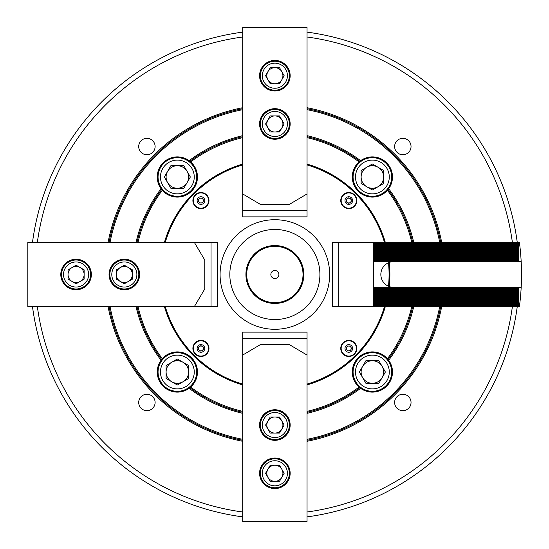 <?xml version="1.0" encoding="UTF-8"?>
<svg xmlns="http://www.w3.org/2000/svg" width="549" height="549" viewBox="0 0 549 549"><rect width="100%" height="100%" fill="white"/><g stroke="black" fill="none" stroke-linecap="round" stroke-linejoin="round"><path stroke-width="0.82" d="M411.036 146.542A8.201 8.201 0 0 0 402.829 138.334A8.201 8.201 0 0 0 394.628 146.542A8.201 8.201 0 0 0 402.829 154.743A8.201 8.201 0 0 0 411.036 146.542M411.036 402.458A8.201 8.201 0 0 0 402.829 394.257A8.201 8.201 0 0 0 394.628 402.458A8.201 8.201 0 0 0 402.829 410.666A8.201 8.201 0 0 0 411.036 402.458M155.113 402.458A8.201 8.201 0 0 0 146.912 394.257A8.201 8.201 0 0 0 138.705 402.458A8.201 8.201 0 0 0 146.912 410.666A8.201 8.201 0 0 0 155.113 402.458M307.042 135.658A142.52 142.52 0 0 1 360.631 160.672A20.107 20.107 0 0 0 365.27 195.794A20.107 20.107 0 0 0 392.487 176.991A20.107 20.107 0 0 0 360.631 160.672L359.073 161.914A140.592 140.592 0 0 0 307.042 137.641M413.713 306.671A142.52 142.52 0 0 1 388.699 360.261A20.107 20.107 0 0 0 352.273 372.009A20.107 20.107 0 0 0 381.548 389.907A20.107 20.107 0 0 0 388.699 360.261L387.457 358.703A140.592 140.592 0 0 0 411.729 306.671M242.699 411.359A140.592 140.592 0 0 1 190.668 387.086L189.11 388.328A20.107 20.107 0 0 0 184.471 353.206A20.107 20.107 0 0 0 162.284 358.703L161.042 360.261A20.107 20.107 0 0 0 189.11 388.328A142.52 142.52 0 0 0 242.699 413.342M138.012 306.671A140.592 140.592 0 0 0 162.284 358.703A20.107 20.107 0 0 0 161.042 360.261A142.52 142.52 0 0 1 136.028 306.671M155.113 146.542A8.201 8.201 0 0 0 146.912 138.334A8.201 8.201 0 0 0 138.705 146.542A8.201 8.201 0 0 0 146.912 154.743A8.201 8.201 0 0 0 155.113 146.542M138.012 242.329A140.592 140.592 0 0 1 162.284 190.297L161.042 188.739A20.107 20.107 0 0 0 197.468 176.991A20.107 20.107 0 0 0 190.668 161.914L189.11 160.672A20.107 20.107 0 0 0 161.042 188.739A142.52 142.52 0 0 0 136.028 242.329M242.699 137.641A140.592 140.592 0 0 0 190.668 161.914A20.107 20.107 0 0 0 189.11 160.672A142.52 142.52 0 0 1 242.699 135.658M517.247 306.671A244.504 244.504 0 0 1 307.042 516.877M242.699 516.877A244.504 244.504 0 0 1 32.494 306.671M441.664 242.329A169.867 169.867 0 0 0 307.042 107.707M512.375 242.329A239.68 239.68 0 0 0 307.042 36.996M439.694 242.329A167.932 167.932 0 0 0 307.042 109.676M413.713 242.329A142.52 142.52 0 0 0 388.699 188.739L387.457 190.297A140.592 140.592 0 0 1 411.729 242.329M307.042 441.293A169.867 169.867 0 0 0 441.664 306.671M307.042 512.004A239.68 239.68 0 0 0 512.375 306.671M307.042 439.324A167.932 167.932 0 0 0 439.694 306.671M307.042 413.342A142.52 142.52 0 0 0 360.631 388.328L359.073 387.086A140.592 140.592 0 0 1 307.042 411.359M108.078 306.671A169.867 169.867 0 0 0 242.699 441.293M37.366 306.671A239.68 239.68 0 0 0 242.699 512.004M110.047 306.671A167.932 167.932 0 0 0 242.699 439.324M242.699 107.707A169.867 169.867 0 0 0 108.078 242.329M242.699 36.996A239.68 239.68 0 0 0 37.366 242.329M242.699 109.676A167.932 167.932 0 0 0 110.047 242.329M385.295 242.329A115.016 115.016 0 0 0 307.042 164.076M307.042 384.924A115.016 115.016 0 0 0 385.295 306.671M164.446 306.671A115.016 115.016 0 0 0 242.699 384.924M242.699 164.076A115.016 115.016 0 0 0 164.446 242.329M32.494 242.329A244.504 244.504 0 0 1 242.699 32.123M307.042 32.123A244.504 244.504 0 0 1 517.247 242.329M412.718 242.329A141.553 141.553 0 0 0 388.095 189.535M359.835 161.276A141.553 141.553 0 0 0 307.042 136.653M307.042 412.347A141.553 141.553 0 0 0 359.835 387.724M388.095 359.465A141.553 141.553 0 0 0 412.718 306.671M137.024 306.671A141.553 141.553 0 0 0 161.646 359.465M189.906 387.724A141.553 141.553 0 0 0 242.699 412.347M242.699 136.653A141.553 141.553 0 0 0 189.906 161.276M161.646 189.535A141.553 141.553 0 0 0 137.024 242.329M307.042 440.305A168.9 168.9 0 0 0 440.675 306.671M440.675 242.329A168.9 168.9 0 0 0 307.042 108.695M242.699 108.695A168.9 168.9 0 0 0 109.066 242.329M109.066 306.671A168.9 168.9 0 0 0 242.699 440.305M356.843 200.57A8.043 8.043 0 0 0 348.8 192.527A8.043 8.043 0 0 0 340.757 200.57A8.043 8.043 0 0 0 348.8 208.613A8.043 8.043 0 0 0 356.843 200.57M208.984 200.57A8.043 8.043 0 0 0 200.941 192.527A8.043 8.043 0 0 0 192.898 200.57A8.043 8.043 0 0 0 200.941 208.613A8.043 8.043 0 0 0 208.984 200.57M208.984 348.43A8.043 8.043 0 0 0 200.941 340.387A8.043 8.043 0 0 0 192.898 348.43A8.043 8.043 0 0 0 200.941 356.473A8.043 8.043 0 0 0 208.984 348.43M356.843 348.43A8.043 8.043 0 0 0 348.8 340.387A8.043 8.043 0 0 0 340.757 348.43A8.043 8.043 0 0 0 348.8 356.473A8.043 8.043 0 0 0 356.843 348.43M165.29 306.671A114.206 114.206 0 0 0 242.699 384.08M307.042 384.08A114.206 114.206 0 0 0 384.451 306.671M388.472 286.249A114.206 114.206 0 0 0 388.472 262.751M389.248 262.436A115.016 115.016 0 0 1 389.248 286.564M329.661 274.5A54.79 54.79 0 0 0 274.871 219.71A54.79 54.79 0 0 0 220.08 274.5A54.79 54.79 0 0 0 274.871 329.29A54.79 54.79 0 0 0 329.661 274.5M319.909 274.5A45.039 45.039 0 0 0 274.871 229.461A45.039 45.039 0 0 0 229.832 274.5A45.039 45.039 0 0 0 274.871 319.539A45.039 45.039 0 0 0 319.909 274.5M384.451 242.329A114.206 114.206 0 0 0 307.042 164.92M242.699 164.92A114.206 114.206 0 0 0 165.29 242.329M242.699 338.349L242.699 355.066L260.391 344.607L289.35 344.607L307.042 355.066L307.042 332.138L242.699 332.138L242.699 338.349L307.042 338.349M246.721 274.5A28.15 28.15 0 0 0 274.871 302.65A28.15 28.15 0 0 0 303.021 274.5A28.15 28.15 0 0 0 274.871 246.35A28.15 28.15 0 0 0 246.721 274.5M303.823 274.5A28.953 28.953 0 0 1 274.871 303.453A28.953 28.953 0 0 1 245.918 274.5A28.953 28.953 0 0 1 274.871 245.547A28.953 28.953 0 0 1 303.823 274.5M278.892 274.5A4.021 4.021 0 0 0 274.871 270.479A4.021 4.021 0 0 0 270.849 274.5A4.021 4.021 0 0 0 274.871 278.521A4.021 4.021 0 0 0 278.892 274.5M187.113 182.618A11.261 11.261 0 0 0 177.361 165.729A11.261 11.261 0 0 0 167.61 182.618A11.261 11.261 0 0 0 187.113 182.618M194.25 176.991A16.889 16.889 0 0 0 177.361 160.095A16.889 16.889 0 0 0 160.466 176.991A16.889 16.889 0 0 0 177.361 193.879A16.889 16.889 0 0 0 194.25 176.991M158.057 176.991A19.304 19.304 0 0 1 177.361 157.687A19.304 19.304 0 0 1 196.659 176.991A19.304 19.304 0 0 1 177.361 196.288A19.304 19.304 0 0 1 158.057 176.991M170.856 188.245L183.86 188.245L190.359 176.991L183.86 165.729L170.856 165.729L164.357 176.991L170.856 188.245M346.392 348.43A2.416 2.416 0 0 1 350.893 347.229A2.416 2.416 0 0 1 348.8 350.845A2.416 2.416 0 0 1 346.392 348.43M348.8 340.792A7.638 7.638 0 0 0 341.162 348.43A7.638 7.638 0 0 0 348.8 356.075A7.638 7.638 0 0 0 356.445 348.43A7.638 7.638 0 0 0 348.8 340.792A7.638 7.638 0 0 1 356.445 348.43A7.638 7.638 0 0 1 348.8 356.075M350.193 346.021L351.586 348.43L350.193 350.845L347.407 350.845L346.014 348.43L347.407 346.021L350.193 346.021M348.8 202.979A2.416 2.416 0 0 1 347.599 198.477A2.416 2.416 0 0 1 351.216 200.57A2.416 2.416 0 0 1 348.8 202.979M341.162 200.57A7.638 7.638 0 0 0 348.8 208.208A7.638 7.638 0 0 0 356.445 200.57A7.638 7.638 0 0 0 348.8 192.925A7.638 7.638 0 0 0 341.162 200.57A7.638 7.638 0 0 1 348.8 192.925A7.638 7.638 0 0 1 356.445 200.57M346.392 199.177L348.8 197.784L351.216 199.177L351.216 201.963L348.8 203.356L346.392 201.963L346.392 199.177M203.35 200.57A2.416 2.416 0 0 1 198.848 201.771A2.416 2.416 0 0 1 200.941 198.155A2.416 2.416 0 0 1 203.35 200.57M200.941 208.208A7.638 7.638 0 0 0 208.579 200.57A7.638 7.638 0 0 0 200.941 192.925A7.638 7.638 0 0 0 193.296 200.57A7.638 7.638 0 0 0 200.941 208.208A7.638 7.638 0 0 1 193.296 200.57A7.638 7.638 0 0 1 200.941 192.925M199.548 202.979L198.155 200.57L199.548 198.155L202.334 198.155L203.727 200.57L202.334 202.979L199.548 202.979M200.941 346.021A2.416 2.416 0 0 1 202.142 350.523A2.416 2.416 0 0 1 198.525 348.43A2.416 2.416 0 0 1 200.941 346.021M208.579 348.43A7.638 7.638 0 0 0 200.941 340.792A7.638 7.638 0 0 0 193.296 348.43A7.638 7.638 0 0 0 200.941 356.075A7.638 7.638 0 0 0 208.579 348.43A7.638 7.638 0 0 1 200.941 356.075A7.638 7.638 0 0 1 193.296 348.43M203.35 349.823L200.941 351.216L198.525 349.823L198.525 347.037L200.941 345.644L203.35 347.037L203.35 349.823M182.989 362.258A11.261 11.261 0 0 0 166.1 372.009A11.261 11.261 0 0 0 182.989 381.761A11.261 11.261 0 0 0 182.989 362.258M177.361 355.121A16.889 16.889 0 0 0 160.466 372.009A16.889 16.889 0 0 0 177.361 388.905A16.889 16.889 0 0 0 194.25 372.009A16.889 16.889 0 0 0 177.361 355.121M177.361 391.313A19.304 19.304 0 0 1 158.057 372.009A19.304 19.304 0 0 1 177.361 352.712A19.304 19.304 0 0 1 196.659 372.009A19.304 19.304 0 0 1 177.361 391.313M188.616 378.515L188.616 365.51L177.361 359.012L166.1 365.51L166.1 378.515L177.361 385.014L188.616 378.515M362.628 366.382A11.261 11.261 0 0 0 372.38 383.271A11.261 11.261 0 0 0 382.131 366.382A11.261 11.261 0 0 0 362.628 366.382M355.491 372.009A16.889 16.889 0 0 0 372.38 388.905A16.889 16.889 0 0 0 389.275 372.009A16.889 16.889 0 0 0 372.38 355.121A16.889 16.889 0 0 0 355.491 372.009M391.684 372.009A19.304 19.304 0 0 1 372.38 391.313A19.304 19.304 0 0 1 353.082 372.009A19.304 19.304 0 0 1 372.38 352.712A19.304 19.304 0 0 1 391.684 372.009M378.885 360.755L365.881 360.755L359.382 372.009L365.881 383.271L378.885 383.271L385.384 372.009L378.885 360.755M366.753 186.742A11.261 11.261 0 0 0 383.641 176.991A11.261 11.261 0 0 0 366.753 167.239A11.261 11.261 0 0 0 366.753 186.742M372.38 193.879A16.889 16.889 0 0 0 389.275 176.991A16.889 16.889 0 0 0 372.38 160.095A16.889 16.889 0 0 0 355.491 176.991A16.889 16.889 0 0 0 372.38 193.879M372.38 157.687A19.304 19.304 0 0 1 391.684 176.991A19.304 19.304 0 0 1 372.38 196.288A19.304 19.304 0 0 1 353.082 176.991A19.304 19.304 0 0 1 372.38 157.687M361.125 170.485L361.125 183.49L372.38 189.988L383.641 183.49L383.641 170.485L372.38 163.986L361.125 170.485M391.904 261.633L394.319 261.633L394.319 243.722L392.974 242.933L391.904 243.722L391.904 261.633L391.348 261.633L391.348 243.722L390.559 242.933L389.495 243.722L389.495 261.633L388.932 261.633L388.932 243.722L388.15 242.933L387.079 243.722L387.079 261.633L386.523 261.633L386.523 243.722L385.734 242.933L384.664 243.722L384.664 261.633L384.108 261.633L384.108 243.722L383.319 242.933L382.255 243.722L382.255 261.633L381.699 261.633L381.699 243.722L380.91 242.933L379.839 243.722L379.839 261.633L379.284 261.633L379.284 243.722L378.494 242.933L377.431 243.722L376.086 242.933L374.459 243.722L373.533 242.329L518.304 242.329L518.304 261.633L521.179 261.633A244.504 244.504 0 0 0 519.395 242.329L518.304 242.329M379.839 243.722L379.284 243.722M377.431 243.722L377.431 261.633L376.868 261.633L376.868 243.722M375.015 243.722L375.015 261.633L374.459 261.633L374.459 243.722M393.715 261.633A12.867 12.867 0 0 0 380.848 274.5A12.867 12.867 0 0 0 393.715 287.367M373.533 242.884L373.533 261.633L374.459 261.633M375.015 261.633L376.868 261.633M377.431 261.633L379.284 261.633M379.839 261.633L381.699 261.633M394.319 261.633L514.962 261.633L514.962 243.722L513.617 242.933L512.546 243.722L511.201 242.933L510.138 243.722L508.786 242.933L507.722 243.722L506.377 242.933L505.306 243.722L503.961 242.933L502.898 243.722L501.553 242.933L500.482 243.722L499.137 242.933L498.073 243.722L496.721 242.933L495.658 243.722L494.313 242.933L493.242 243.722L491.897 242.933L490.833 243.722L489.488 242.933L488.418 243.722L487.073 242.933L486.009 243.722L484.657 242.933L483.594 243.722L482.248 242.933L481.178 243.722L479.833 242.933L478.769 243.722L477.424 242.933L476.354 243.722L475.009 242.933L473.945 243.722L472.6 242.933L471.529 243.722L470.184 242.933L469.114 243.722L467.769 242.933L466.705 243.722L465.36 242.933L464.289 243.722L462.944 242.933L461.881 243.722L460.536 242.933L459.465 243.722L458.12 242.933L457.049 243.722L455.704 242.933L454.641 243.722L453.296 242.933L452.225 243.722L450.88 242.933L449.816 243.722L448.471 242.933L447.401 243.722L446.056 242.933L444.985 243.722L443.64 242.933L442.576 243.722L441.231 242.933L440.161 243.722L438.816 242.933L437.752 243.722L436.407 242.933L435.336 243.722L433.991 242.933L432.921 243.722L431.576 242.933L430.512 243.722L429.167 242.933L428.096 243.722L426.751 242.933L425.688 243.722L424.343 242.933L423.272 243.722L421.927 242.933L420.857 243.722L419.511 242.933L418.448 243.722L417.103 242.933L416.032 243.722L414.687 242.933L413.623 243.722L412.278 242.933L411.208 243.722L409.863 242.933L408.792 243.722L407.447 242.933L406.384 243.722L405.038 242.933L403.968 243.722L402.623 242.933L401.559 243.722L400.214 242.933L399.144 243.722L397.799 242.933L396.172 243.722L395.108 242.933L394.319 243.722M514.406 261.633L514.406 243.722M514.406 305.278L514.962 305.278L514.962 287.367L512.546 287.367L512.546 305.278L513.336 306.067L514.406 305.278L514.406 287.367M512.546 261.633L512.546 243.722M511.991 261.633L511.991 243.722M521.179 261.633A244.504 244.504 0 0 1 521.179 287.367L518.304 287.367L518.304 306.671L373.533 306.671L373.533 306.116L374.459 305.278L375.804 306.067L376.868 305.278L378.22 306.067L379.284 305.278L380.629 306.067L381.699 305.278L383.044 306.067L384.108 305.278L385.453 306.067L386.523 305.278L387.869 306.067L388.932 305.278L390.284 306.067L391.348 305.278L392.693 306.067L393.763 305.278L395.108 306.067L396.172 305.278L397.517 306.067L398.588 305.278L399.933 306.067L400.996 305.278L402.348 306.067L403.412 305.278L404.757 306.067L405.828 305.278L407.173 306.067L408.236 305.278L409.581 306.067L410.652 305.278L411.997 306.067L413.061 305.278L414.413 306.067L415.476 305.278L416.821 306.067L417.892 305.278L419.237 306.067L420.301 305.278L421.646 306.067L422.716 305.278L424.061 306.067L425.125 305.278L426.477 306.067L427.541 305.278L428.886 306.067L429.956 305.278L431.301 306.067L432.365 305.278L433.71 306.067L434.781 305.278L436.126 306.067L437.189 305.278L438.541 306.067L439.605 305.278L440.95 306.067L442.02 305.278L443.366 306.067L444.429 305.278L445.774 306.067L446.845 305.278L448.19 306.067L449.254 305.278L450.605 306.067L451.669 305.278L453.014 306.067L454.085 305.278L455.43 306.067L456.494 305.278L457.839 306.067L458.909 305.278L460.254 306.067L461.318 305.278L462.67 306.067L463.733 305.278L465.078 306.067L466.149 305.278L467.494 306.067L468.558 305.278L469.903 306.067L470.973 305.278L472.318 306.067L473.382 305.278L474.734 306.067L475.798 305.278L477.143 306.067L478.213 305.278L479.558 306.067L480.622 305.278L481.967 306.067L483.038 305.278L484.383 306.067L485.446 305.278L486.791 306.067L487.862 305.278L489.207 306.067L490.278 305.278L491.623 306.067L492.686 305.278L494.031 306.067L495.102 305.278L496.447 306.067L497.511 305.278L498.856 306.067L499.926 305.278L501.271 306.067L502.342 305.278L503.687 306.067L504.751 305.278L506.096 306.067L507.166 305.278L508.511 306.067L509.575 305.278L510.92 306.067L512.546 305.278M511.991 305.278L511.991 287.367L512.546 287.367M510.138 261.633L510.138 243.722M509.575 261.633L509.575 243.722M510.138 305.278L510.138 287.367L507.722 287.367L507.722 305.278M509.575 305.278L509.575 287.367M507.722 261.633L507.722 243.722M507.166 261.633L507.166 243.722M507.166 305.278L507.166 287.367L507.722 287.367M505.306 261.633L505.306 243.722M504.751 261.633L504.751 243.722M505.306 305.278L505.306 287.367L502.898 287.367L502.898 305.278M504.751 305.278L504.751 287.367M502.898 261.633L502.898 243.722M502.342 261.633L502.342 243.722M502.342 305.278L502.342 287.367L502.898 287.367M500.482 261.633L500.482 243.722M499.926 261.633L499.926 243.722M500.482 305.278L500.482 287.367L498.073 287.367L498.073 305.278M499.926 305.278L499.926 287.367M498.073 261.633L498.073 243.722M497.511 261.633L497.511 243.722M497.511 305.278L497.511 287.367L498.073 287.367M495.658 261.633L495.658 243.722M495.102 261.633L495.102 243.722M495.658 305.278L495.658 287.367L493.242 287.367L493.242 305.278M495.102 305.278L495.102 287.367M493.242 261.633L493.242 243.722M492.686 261.633L492.686 243.722M492.686 305.278L492.686 287.367L493.242 287.367M490.833 261.633L490.833 243.722M490.278 261.633L490.278 243.722M490.833 305.278L490.833 287.367L488.418 287.367L488.418 305.278M490.278 305.278L490.278 287.367M488.418 261.633L488.418 243.722M487.862 261.633L487.862 243.722M487.862 305.278L487.862 287.367L488.418 287.367M486.009 261.633L486.009 243.722M485.446 261.633L485.446 243.722M486.009 305.278L486.009 287.367L483.594 287.367L483.594 305.278M485.446 305.278L485.446 287.367M483.594 261.633L483.594 243.722M483.038 261.633L483.038 243.722M483.038 305.278L483.038 287.367L483.594 287.367M481.178 261.633L481.178 243.722M480.622 261.633L480.622 243.722M481.178 305.278L481.178 287.367L478.769 287.367L478.769 305.278M480.622 305.278L480.622 287.367M478.769 261.633L478.769 243.722M478.213 261.633L478.213 243.722M478.213 305.278L478.213 287.367L478.769 287.367M476.354 261.633L476.354 243.722M475.798 261.633L475.798 243.722M476.354 305.278L476.354 287.367L473.945 287.367L473.945 305.278M475.798 305.278L475.798 287.367M473.945 261.633L473.945 243.722M473.382 261.633L473.382 243.722M473.382 305.278L473.382 287.367L473.945 287.367M471.529 261.633L471.529 243.722M470.973 261.633L470.973 243.722M471.529 305.278L471.529 287.367L469.114 287.367L469.114 305.278M470.973 305.278L470.973 287.367M469.114 261.633L469.114 243.722M468.558 261.633L468.558 243.722M468.558 305.278L468.558 287.367L469.114 287.367M466.705 261.633L466.705 243.722M466.149 261.633L466.149 243.722M466.705 305.278L466.705 287.367L464.289 287.367L464.289 305.278M466.149 305.278L466.149 287.367M464.289 261.633L464.289 243.722M463.733 261.633L463.733 243.722M463.733 305.278L463.733 287.367L464.289 287.367M461.881 261.633L461.881 243.722M461.318 261.633L461.318 243.722M461.881 305.278L461.881 287.367L459.465 287.367L459.465 305.278M461.318 305.278L461.318 287.367M459.465 261.633L459.465 243.722M458.909 261.633L458.909 243.722M458.909 305.278L458.909 287.367L459.465 287.367M457.049 261.633L457.049 243.722M456.494 261.633L456.494 243.722M457.049 305.278L457.049 287.367L454.641 287.367L454.641 305.278M456.494 305.278L456.494 287.367M454.641 261.633L454.641 243.722M454.085 261.633L454.085 243.722M454.085 305.278L454.085 287.367L454.641 287.367M452.225 261.633L452.225 243.722M451.669 261.633L451.669 243.722M452.225 305.278L452.225 287.367L449.816 287.367L449.816 305.278M451.669 305.278L451.669 287.367M449.816 261.633L449.816 243.722M449.254 261.633L449.254 243.722M449.254 305.278L449.254 287.367L449.816 287.367M447.401 261.633L447.401 243.722M446.845 261.633L446.845 243.722M447.401 305.278L447.401 287.367L444.985 287.367L444.985 305.278M446.845 305.278L446.845 287.367M444.985 261.633L444.985 243.722M444.429 261.633L444.429 243.722M444.429 305.278L444.429 287.367L444.985 287.367M442.576 261.633L442.576 243.722M442.02 261.633L442.02 243.722M442.576 305.278L442.576 287.367L440.161 287.367L440.161 305.278M442.02 305.278L442.02 287.367M440.161 261.633L440.161 243.722M439.605 261.633L439.605 243.722M439.605 305.278L439.605 287.367L440.161 287.367M437.752 261.633L437.752 243.722M437.189 261.633L437.189 243.722M437.752 305.278L437.752 287.367L435.336 287.367L435.336 305.278M437.189 305.278L437.189 287.367M435.336 261.633L435.336 243.722M434.781 261.633L434.781 243.722M434.781 305.278L434.781 287.367L435.336 287.367M432.921 261.633L432.921 243.722M432.365 261.633L432.365 243.722M432.921 305.278L432.921 287.367L430.512 287.367L430.512 305.278M432.365 305.278L432.365 287.367M430.512 261.633L430.512 243.722M429.956 261.633L429.956 243.722M429.956 305.278L429.956 287.367L430.512 287.367M428.096 261.633L428.096 243.722M427.541 261.633L427.541 243.722M428.096 305.278L428.096 287.367L425.688 287.367L425.688 305.278M427.541 305.278L427.541 287.367M425.688 261.633L425.688 243.722M425.125 261.633L425.125 243.722M425.125 305.278L425.125 287.367L425.688 287.367M423.272 261.633L423.272 243.722M422.716 261.633L422.716 243.722M423.272 305.278L423.272 287.367L420.857 287.367L420.857 305.278M422.716 305.278L422.716 287.367M420.857 261.633L420.857 243.722M420.301 261.633L420.301 243.722M420.301 305.278L420.301 287.367L420.857 287.367M418.448 261.633L418.448 243.722M417.892 261.633L417.892 243.722M418.448 305.278L418.448 287.367L416.032 287.367L416.032 305.278M417.892 305.278L417.892 287.367M416.032 261.633L416.032 243.722M415.476 261.633L415.476 243.722M415.476 305.278L415.476 287.367L416.032 287.367M413.623 261.633L413.623 243.722M413.061 261.633L413.061 243.722M413.623 305.278L413.623 287.367L411.208 287.367L411.208 305.278M413.061 305.278L413.061 287.367M411.208 261.633L411.208 243.722M410.652 261.633L410.652 243.722M410.652 305.278L410.652 287.367L411.208 287.367M408.792 261.633L408.792 243.722M408.236 261.633L408.236 243.722M408.792 305.278L408.792 287.367L406.384 287.367L406.384 305.278M408.236 305.278L408.236 287.367M406.384 261.633L406.384 243.722M405.828 261.633L405.828 243.722M405.828 305.278L405.828 287.367L406.384 287.367M403.968 261.633L403.968 243.722M403.412 261.633L403.412 243.722M403.968 305.278L403.968 287.367L401.559 287.367L401.559 305.278M403.412 305.278L403.412 287.367M401.559 261.633L401.559 243.722M400.996 261.633L400.996 243.722M400.996 305.278L400.996 287.367L401.559 287.367M399.144 261.633L399.144 243.722M398.588 261.633L398.588 243.722M399.144 305.278L399.144 287.367L396.728 287.367L396.728 305.278M398.588 305.278L398.588 287.367M396.728 261.633L396.728 243.722M396.172 261.633L396.172 243.722M396.172 305.278L396.172 287.367L396.728 287.367M393.763 261.633L393.763 243.722M394.319 305.278L394.319 287.367L391.904 287.367L391.904 305.278M393.763 305.278L393.763 287.367M391.904 243.722L391.348 243.722M391.348 305.278L391.348 287.367L391.904 287.367M389.495 243.722L388.932 243.722M389.495 305.278L389.495 287.367L387.079 287.367L387.079 305.278M388.932 305.278L388.932 287.367M387.079 243.722L386.523 243.722M386.523 305.278L386.523 287.367L387.079 287.367M384.664 243.722L384.108 243.722M384.664 305.278L384.664 287.367L382.255 287.367L382.255 305.278M384.108 305.278L384.108 287.367M382.255 243.722L381.699 243.722M381.699 305.278L381.699 287.367L382.255 287.367M379.839 305.278L379.839 287.367L377.431 287.367L377.431 305.278M379.284 305.278L379.284 287.367M514.962 261.633L517.371 261.633L517.371 243.722L516.026 242.933L514.962 243.722M516.815 261.633L516.815 243.722M376.868 305.278L376.868 287.367L377.431 287.367M375.015 305.278L375.015 287.367L373.533 287.367L373.533 261.633M374.459 305.278L374.459 287.367M514.962 305.278L515.751 306.067L517.371 305.278L517.371 287.367L514.962 287.367M516.815 305.278L516.815 287.367M518.304 306.671L519.395 306.671A244.504 244.504 0 0 0 521.179 287.367M373.533 306.116L373.533 287.367M389.495 261.633L391.348 261.633M387.079 261.633L388.932 261.633M384.664 261.633L386.523 261.633M382.255 261.633L384.108 261.633M517.371 261.633L518.304 261.633M405.828 287.367L403.968 287.367M410.652 287.367L408.792 287.367M415.476 287.367L413.623 287.367M420.301 287.367L418.448 287.367M425.125 287.367L423.272 287.367M429.956 287.367L428.096 287.367M434.781 287.367L432.921 287.367M439.605 287.367L437.752 287.367M444.429 287.367L442.576 287.367M449.254 287.367L447.401 287.367M454.085 287.367L452.225 287.367M458.909 287.367L457.049 287.367M463.733 287.367L461.881 287.367M468.558 287.367L466.705 287.367M473.382 287.367L471.529 287.367M478.213 287.367L476.354 287.367M483.038 287.367L481.178 287.367M487.862 287.367L486.009 287.367M492.686 287.367L490.833 287.367M497.511 287.367L495.658 287.367M502.342 287.367L500.482 287.367M507.166 287.367L505.306 287.367M511.991 287.367L510.138 287.367M518.304 287.367L517.371 287.367M376.868 287.367L375.015 287.367M381.699 287.367L379.839 287.367M386.523 287.367L384.664 287.367M391.348 287.367L389.495 287.367M396.172 287.367L394.319 287.367M400.996 287.367L399.144 287.367M518.304 242.884L517.371 243.722M517.371 305.278L518.304 306.116M259.588 473.293A15.283 15.283 0 0 0 274.871 488.576A15.283 15.283 0 0 0 290.153 473.293A15.283 15.283 0 0 0 274.871 458.01A15.283 15.283 0 0 0 259.588 473.293M259.588 425.036A15.283 15.283 0 0 0 274.871 440.319A15.283 15.283 0 0 0 290.153 425.036A15.283 15.283 0 0 0 274.871 409.753A15.283 15.283 0 0 0 259.588 425.036M307.042 355.066L307.042 521.55L242.699 521.55L242.699 355.066M282.913 473.293A8.043 8.043 0 0 1 267.905 477.314A8.043 8.043 0 0 1 274.871 465.25A8.043 8.043 0 0 1 282.913 473.293M287.415 473.293A12.545 12.545 0 0 0 274.871 460.748A12.545 12.545 0 0 0 262.326 473.293A12.545 12.545 0 0 0 274.871 485.838A12.545 12.545 0 0 0 287.415 473.293M260.391 473.293A14.48 14.48 0 0 1 274.871 458.813A14.48 14.48 0 0 1 289.35 473.293A14.48 14.48 0 0 1 274.871 487.773A14.48 14.48 0 0 1 260.391 473.293M270.225 481.336L279.516 481.336L284.156 473.293L279.516 465.25L270.225 465.25L265.586 473.293L270.225 481.336M282.913 425.036A8.043 8.043 0 0 1 267.905 429.057A8.043 8.043 0 0 1 274.871 416.993A8.043 8.043 0 0 1 282.913 425.036M287.415 425.036A12.545 12.545 0 0 0 274.871 412.491A12.545 12.545 0 0 0 262.326 425.036A12.545 12.545 0 0 0 274.871 437.58A12.545 12.545 0 0 0 287.415 425.036M260.391 425.036A14.48 14.48 0 0 1 274.871 410.556A14.48 14.48 0 0 1 289.35 425.036A14.48 14.48 0 0 1 274.871 439.516A14.48 14.48 0 0 1 260.391 425.036M270.225 433.079L279.516 433.079L284.156 425.036L279.516 416.993L270.225 416.993L265.586 425.036L270.225 433.079M266.828 75.707A8.043 8.043 0 0 1 281.836 71.686A8.043 8.043 0 0 1 274.871 83.75A8.043 8.043 0 0 1 266.828 75.707M262.326 75.707A12.545 12.545 0 0 0 274.871 88.252A12.545 12.545 0 0 0 287.415 75.707A12.545 12.545 0 0 0 274.871 63.162A12.545 12.545 0 0 0 262.326 75.707M289.35 75.707A14.48 14.48 0 0 1 274.871 90.187A14.48 14.48 0 0 1 260.391 75.707A14.48 14.48 0 0 1 274.871 61.227A14.48 14.48 0 0 1 289.35 75.707M279.516 67.664L270.225 67.664L265.586 75.707L270.225 83.75L279.516 83.75L284.156 75.707L279.516 67.664M76.078 282.543A8.043 8.043 0 0 1 72.056 267.535A8.043 8.043 0 0 1 84.121 274.5A8.043 8.043 0 0 1 76.078 282.543M76.078 287.045A12.545 12.545 0 0 0 88.622 274.5A12.545 12.545 0 0 0 76.078 261.955A12.545 12.545 0 0 0 63.533 274.5A12.545 12.545 0 0 0 76.078 287.045M76.078 260.02A14.48 14.48 0 0 1 90.558 274.5A14.48 14.48 0 0 1 76.078 288.98A14.48 14.48 0 0 1 61.598 274.5A14.48 14.48 0 0 1 76.078 260.02M68.035 269.854L68.035 279.146L76.078 283.785L84.121 279.146L84.121 269.854L76.078 265.215L68.035 269.854M290.153 75.707A15.283 15.283 0 0 0 274.871 60.424A15.283 15.283 0 0 0 259.588 75.707A15.283 15.283 0 0 0 274.871 90.99A15.283 15.283 0 0 0 290.153 75.707M290.153 123.964A15.283 15.283 0 0 0 274.871 108.681A15.283 15.283 0 0 0 259.588 123.964A15.283 15.283 0 0 0 274.871 139.247A15.283 15.283 0 0 0 290.153 123.964M242.699 193.934L242.699 27.45L307.042 27.45L307.042 193.934L289.35 204.393L260.391 204.393L242.699 193.934L242.699 216.862L307.042 216.862L307.042 210.651L242.699 210.651M76.078 259.217A15.283 15.283 0 0 0 60.795 274.5A15.283 15.283 0 0 0 76.078 289.783A15.283 15.283 0 0 0 91.36 274.5A15.283 15.283 0 0 0 76.078 259.217M124.335 259.217A15.283 15.283 0 0 0 109.052 274.5A15.283 15.283 0 0 0 124.335 289.783A15.283 15.283 0 0 0 139.618 274.5A15.283 15.283 0 0 0 124.335 259.217M194.305 306.671L27.821 306.671L27.821 242.329L194.305 242.329L204.763 260.02L204.763 288.98L194.305 306.671L217.232 306.671L217.232 242.329L211.022 242.329L211.022 306.671M266.828 123.964A8.043 8.043 0 0 1 281.836 119.943A8.043 8.043 0 0 1 274.871 132.007A8.043 8.043 0 0 1 266.828 123.964M262.326 123.964A12.545 12.545 0 0 0 274.871 136.509A12.545 12.545 0 0 0 287.415 123.964A12.545 12.545 0 0 0 274.871 111.42A12.545 12.545 0 0 0 262.326 123.964M289.35 123.964A14.48 14.48 0 0 1 274.871 138.444A14.48 14.48 0 0 1 260.391 123.964A14.48 14.48 0 0 1 274.871 109.484A14.48 14.48 0 0 1 289.35 123.964M279.516 115.921L270.225 115.921L265.586 123.964L270.225 132.007L279.516 132.007L284.156 123.964L279.516 115.921M124.335 282.543A8.043 8.043 0 0 1 120.313 267.535A8.043 8.043 0 0 1 132.378 274.5A8.043 8.043 0 0 1 124.335 282.543M124.335 287.045A12.545 12.545 0 0 0 136.879 274.5A12.545 12.545 0 0 0 124.335 261.955A12.545 12.545 0 0 0 111.79 274.5A12.545 12.545 0 0 0 124.335 287.045M124.335 260.02A14.48 14.48 0 0 1 138.815 274.5A14.48 14.48 0 0 1 124.335 288.98A14.48 14.48 0 0 1 109.855 274.5A14.48 14.48 0 0 1 124.335 260.02M116.292 269.854L116.292 279.146L124.335 283.785L132.378 279.146L132.378 269.854L124.335 265.215L116.292 269.854M338.719 306.671L373.526 306.671L373.526 242.329L332.509 242.329L332.509 306.671L338.719 306.671L338.719 242.329M307.042 193.934L307.042 210.651M194.305 242.329L211.022 242.329M348.8 344.607A3.829 3.829 0 0 0 344.978 348.43A3.829 3.829 0 0 0 348.8 352.259A3.829 3.829 0 0 0 352.63 348.43A3.829 3.829 0 0 0 348.8 344.607M344.978 200.57A3.829 3.829 0 0 0 348.8 204.393A3.829 3.829 0 0 0 352.63 200.57A3.829 3.829 0 0 0 348.8 196.741A3.829 3.829 0 0 0 344.978 200.57M200.941 204.393A3.829 3.829 0 0 0 204.763 200.57A3.829 3.829 0 0 0 200.941 196.741A3.829 3.829 0 0 0 197.112 200.57A3.829 3.829 0 0 0 200.941 204.393M204.763 348.43A3.829 3.829 0 0 0 200.941 344.607A3.829 3.829 0 0 0 197.112 348.43A3.829 3.829 0 0 0 200.941 352.259A3.829 3.829 0 0 0 204.763 348.43M373.67 261.633L373.67 242.933M375.804 261.633L375.804 242.933M376.086 261.633L376.086 242.933M378.22 261.633L378.22 242.933M378.494 261.633L378.494 242.933M380.629 261.633L380.629 242.933M380.91 261.633L380.91 242.933M373.67 306.067L373.67 287.367M375.804 306.067L375.804 287.367M376.086 306.067L376.086 287.367M378.22 306.067L378.22 287.367M378.494 306.067L378.494 287.367M380.629 306.067L380.629 287.367M380.91 306.067L380.91 287.367M383.319 306.067L383.319 287.367M383.044 306.067L383.044 287.367M383.319 261.633L383.319 242.933M383.044 261.633L383.044 242.933M385.734 306.067L385.734 287.367M385.453 306.067L385.453 287.367M385.734 261.633L385.734 242.933M385.453 261.633L385.453 242.933M388.15 306.067L388.15 287.367M387.869 306.067L387.869 287.367M388.15 261.633L388.15 242.933M387.869 261.633L387.869 242.933M390.559 306.067L390.559 287.367M390.284 306.067L390.284 287.367M390.559 261.633L390.559 242.933M390.284 261.633L390.284 242.933M392.974 306.067L392.974 287.367M392.693 306.067L392.693 287.367M392.974 261.633L392.974 242.933M392.693 261.633L392.693 242.933M395.383 306.067L395.383 287.367M395.108 306.067L395.108 287.367M395.108 261.633L395.108 242.933M395.383 261.633L395.383 242.933M397.799 306.067L397.799 287.367M397.517 306.067L397.517 287.367M397.517 261.633L397.517 242.933M397.799 261.633L397.799 242.933M400.214 306.067L400.214 287.367M399.933 306.067L399.933 287.367M399.933 261.633L399.933 242.933M400.214 261.633L400.214 242.933M402.623 306.067L402.623 287.367M402.348 306.067L402.348 287.367M402.348 261.633L402.348 242.933M402.623 261.633L402.623 242.933M405.038 306.067L405.038 287.367M404.757 306.067L404.757 287.367M404.757 261.633L404.757 242.933M405.038 261.633L405.038 242.933M407.447 306.067L407.447 287.367M407.173 306.067L407.173 287.367M407.173 261.633L407.173 242.933M407.447 261.633L407.447 242.933M409.863 306.067L409.863 287.367M409.581 306.067L409.581 287.367M409.581 261.633L409.581 242.933M409.863 261.633L409.863 242.933M412.278 306.067L412.278 287.367M411.997 306.067L411.997 287.367M411.997 261.633L411.997 242.933M412.278 261.633L412.278 242.933M414.687 306.067L414.687 287.367M414.413 306.067L414.413 287.367M414.413 261.633L414.413 242.933M414.687 261.633L414.687 242.933M417.103 306.067L417.103 287.367M416.821 306.067L416.821 287.367M416.821 261.633L416.821 242.933M417.103 261.633L417.103 242.933M419.511 306.067L419.511 287.367M419.237 306.067L419.237 287.367M419.237 261.633L419.237 242.933M419.511 261.633L419.511 242.933M421.927 306.067L421.927 287.367M421.646 306.067L421.646 287.367M421.646 261.633L421.646 242.933M421.927 261.633L421.927 242.933M424.343 306.067L424.343 287.367M424.061 306.067L424.061 287.367M424.061 261.633L424.061 242.933M424.343 261.633L424.343 242.933M426.751 306.067L426.751 287.367M426.477 306.067L426.477 287.367M426.477 261.633L426.477 242.933M426.751 261.633L426.751 242.933M429.167 306.067L429.167 287.367M428.886 306.067L428.886 287.367M428.886 261.633L428.886 242.933M429.167 261.633L429.167 242.933M431.576 306.067L431.576 287.367M431.301 306.067L431.301 287.367M431.301 261.633L431.301 242.933M431.576 261.633L431.576 242.933M433.991 306.067L433.991 287.367M433.71 306.067L433.71 287.367M433.71 261.633L433.71 242.933M433.991 261.633L433.991 242.933M436.407 306.067L436.407 287.367M436.126 306.067L436.126 287.367M436.126 261.633L436.126 242.933M436.407 261.633L436.407 242.933M438.816 306.067L438.816 287.367M438.541 306.067L438.541 287.367M438.541 261.633L438.541 242.933M438.816 261.633L438.816 242.933M441.231 306.067L441.231 287.367M440.95 306.067L440.95 287.367M440.95 261.633L440.95 242.933M441.231 261.633L441.231 242.933M443.64 306.067L443.64 287.367M443.366 306.067L443.366 287.367M443.366 261.633L443.366 242.933M443.64 261.633L443.64 242.933M446.056 306.067L446.056 287.367M445.774 306.067L445.774 287.367M445.774 261.633L445.774 242.933M446.056 261.633L446.056 242.933M448.471 306.067L448.471 287.367M448.19 306.067L448.19 287.367M448.19 261.633L448.19 242.933M448.471 261.633L448.471 242.933M450.88 306.067L450.88 287.367M450.605 306.067L450.605 287.367M450.605 261.633L450.605 242.933M450.88 261.633L450.88 242.933M453.296 306.067L453.296 287.367M453.014 306.067L453.014 287.367M453.014 261.633L453.014 242.933M453.296 261.633L453.296 242.933M455.704 306.067L455.704 287.367M455.43 306.067L455.43 287.367M455.43 261.633L455.43 242.933M455.704 261.633L455.704 242.933M458.12 306.067L458.12 287.367M457.839 306.067L457.839 287.367M457.839 261.633L457.839 242.933M458.12 261.633L458.12 242.933M460.536 306.067L460.536 287.367M460.254 306.067L460.254 287.367M460.254 261.633L460.254 242.933M460.536 261.633L460.536 242.933M462.944 306.067L462.944 287.367M462.67 306.067L462.67 287.367M462.67 261.633L462.67 242.933M462.944 261.633L462.944 242.933M465.36 306.067L465.36 287.367M465.078 306.067L465.078 287.367M465.078 261.633L465.078 242.933M465.36 261.633L465.36 242.933M467.769 306.067L467.769 287.367M467.494 306.067L467.494 287.367M467.494 261.633L467.494 242.933M467.769 261.633L467.769 242.933M470.184 306.067L470.184 287.367M469.903 306.067L469.903 287.367M469.903 261.633L469.903 242.933M470.184 261.633L470.184 242.933M472.6 306.067L472.6 287.367M472.318 306.067L472.318 287.367M472.318 261.633L472.318 242.933M472.6 261.633L472.6 242.933M475.009 306.067L475.009 287.367M474.734 306.067L474.734 287.367M474.734 261.633L474.734 242.933M475.009 261.633L475.009 242.933M477.424 306.067L477.424 287.367M477.143 306.067L477.143 287.367M477.143 261.633L477.143 242.933M477.424 261.633L477.424 242.933M479.833 306.067L479.833 287.367M479.558 306.067L479.558 287.367M479.558 261.633L479.558 242.933M479.833 261.633L479.833 242.933M482.248 306.067L482.248 287.367M481.967 306.067L481.967 287.367M481.967 261.633L481.967 242.933M482.248 261.633L482.248 242.933M484.657 306.067L484.657 287.367M484.383 306.067L484.383 287.367M484.383 261.633L484.383 242.933M484.657 261.633L484.657 242.933M487.073 306.067L487.073 287.367M486.791 306.067L486.791 287.367M486.791 261.633L486.791 242.933M487.073 261.633L487.073 242.933M489.488 306.067L489.488 287.367M489.207 306.067L489.207 287.367M489.207 261.633L489.207 242.933M489.488 261.633L489.488 242.933M491.897 306.067L491.897 287.367M491.623 306.067L491.623 287.367M491.623 261.633L491.623 242.933M491.897 261.633L491.897 242.933M494.313 306.067L494.313 287.367M494.031 306.067L494.031 287.367M494.031 261.633L494.031 242.933M494.313 261.633L494.313 242.933M496.721 306.067L496.721 287.367M496.447 306.067L496.447 287.367M496.447 261.633L496.447 242.933M496.721 261.633L496.721 242.933M499.137 306.067L499.137 287.367M498.856 306.067L498.856 287.367M498.856 261.633L498.856 242.933M499.137 261.633L499.137 242.933M501.553 306.067L501.553 287.367M501.271 306.067L501.271 287.367M501.271 261.633L501.271 242.933M501.553 261.633L501.553 242.933M503.961 306.067L503.961 287.367M503.687 306.067L503.687 287.367M503.687 261.633L503.687 242.933M503.961 261.633L503.961 242.933M506.377 306.067L506.377 287.367M506.096 306.067L506.096 287.367M506.096 261.633L506.096 242.933M506.377 261.633L506.377 242.933M508.786 306.067L508.786 287.367M508.511 306.067L508.511 287.367M508.511 261.633L508.511 242.933M508.786 261.633L508.786 242.933M511.201 306.067L511.201 287.367M510.92 306.067L510.92 287.367M510.92 261.633L510.92 242.933M511.201 261.633L511.201 242.933M513.617 306.067L513.617 287.367M513.336 306.067L513.336 287.367M513.336 261.633L513.336 242.933M513.617 261.633L513.617 242.933M516.026 306.067L516.026 287.367M515.751 306.067L515.751 287.367M515.751 261.633L515.751 242.933M516.026 261.633L516.026 242.933M518.16 306.067L518.16 287.367M518.16 261.633L518.16 242.933"/></g></svg>
